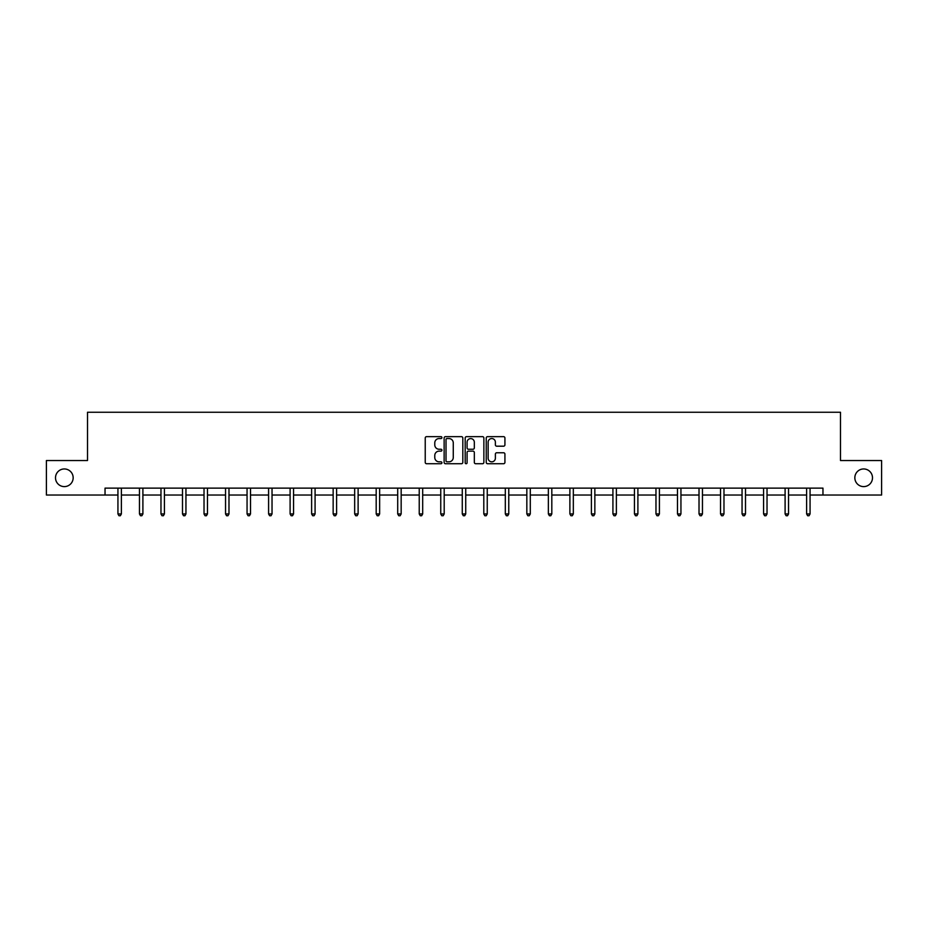 <?xml version="1.0" encoding="UTF-8"?>
<svg xmlns="http://www.w3.org/2000/svg" width="928" height="928" viewBox="0 0 928 928"><rect width="100%" height="100%" fill="white"/><g stroke="black" fill="none" stroke-linecap="round" stroke-linejoin="round"><path stroke-width="1.39" d="M441.925 437.598A0.951 0.951 0 0 0 440.974 436.647L426.59 436.647A1.357 1.357 0 0 0 425.233 438.004L425.233 462.376A1.357 1.357 0 0 0 426.59 463.733L440.974 463.733A0.951 0.951 0 0 0 441.925 462.782A0.951 0.951 0 0 0 440.974 461.831L439.118 461.831A4.338 4.338 0 0 1 434.78 457.504L434.78 455.474A4.338 4.338 0 0 1 439.118 451.136L440.974 451.136A0.951 0.951 0 0 0 441.925 450.196A0.951 0.951 0 0 0 440.974 449.245L439.118 449.245A4.338 4.338 0 0 1 434.78 444.906L434.78 442.876A4.338 4.338 0 0 1 439.118 438.55L440.974 438.55A0.951 0.951 0 0 0 441.925 437.598M854.839 477.781A8.828 8.828 0 0 0 863.666 486.608A8.828 8.828 0 0 0 872.494 477.781A8.828 8.828 0 0 0 863.666 468.953A8.828 8.828 0 0 0 854.839 477.781M55.506 477.781A8.828 8.828 0 0 0 64.334 486.608A8.828 8.828 0 0 0 73.161 477.781A8.828 8.828 0 0 0 64.334 468.953A8.828 8.828 0 0 0 55.506 477.781M503.579 446.194A1.357 1.357 0 0 0 504.925 444.837L504.925 438.004A1.357 1.357 0 0 0 503.579 436.647L487.594 436.647A1.357 1.357 0 0 0 486.237 438.004L486.237 462.376A1.357 1.357 0 0 0 487.594 463.733L503.579 463.733A1.357 1.357 0 0 0 504.925 462.376L504.925 454.117A1.357 1.357 0 0 0 503.579 452.76L496.735 452.76A1.357 1.357 0 0 0 495.378 454.117L495.378 458.212A3.619 3.619 0 0 1 491.759 461.831A3.619 3.619 0 0 1 488.14 458.212L488.14 442.169A3.619 3.619 0 0 1 491.759 438.55A3.619 3.619 0 0 1 495.378 442.169L495.378 444.837A1.357 1.357 0 0 0 496.735 446.194L503.579 446.194M105.038 495.03L46.4 495.03L46.4 460.532L87.51 460.532L87.51 412.252L840.49 412.252L840.49 460.532L881.6 460.532L881.6 495.03L822.962 495.03L822.962 488.128L105.038 488.128L105.038 495.03L117.937 495.03M462.817 438.004A1.357 1.357 0 0 0 461.46 436.647L445.486 436.647A1.357 1.357 0 0 0 444.129 438.004L444.129 462.376A1.357 1.357 0 0 0 445.486 463.733L461.46 463.733A1.357 1.357 0 0 0 462.817 462.376L462.817 438.004M466.54 436.647L482.514 436.647A1.357 1.357 0 0 1 483.871 438.004L483.871 462.376A1.357 1.357 0 0 1 482.514 463.733L475.681 463.733A1.357 1.357 0 0 1 474.324 462.376L474.324 452.493A1.357 1.357 0 0 0 472.967 451.136L468.431 451.136A1.357 1.357 0 0 0 467.086 452.493L467.086 462.782A0.951 0.951 0 0 1 466.134 463.733A0.951 0.951 0 0 1 465.183 462.782L465.183 438.004A1.357 1.357 0 0 1 466.54 436.647M121.382 495.03L139.455 495.03M142.9 495.03L160.973 495.03M164.418 495.03L182.491 495.03M185.948 495.03L204.021 495.03M207.466 495.03L225.539 495.03M228.984 495.03L247.057 495.03M250.514 495.03L268.586 495.03M272.032 495.03L290.104 495.03M293.55 495.03L311.622 495.03M315.079 495.03L333.152 495.03M336.597 495.03L354.67 495.03M358.115 495.03L376.188 495.03M379.633 495.03L397.706 495.03M401.163 495.03L419.236 495.03M422.681 495.03L440.754 495.03M444.199 495.03L462.272 495.03M465.728 495.03L483.801 495.03M487.246 495.03L505.319 495.03M508.764 495.03L526.837 495.03M530.294 495.03L548.367 495.03M551.812 495.03L569.885 495.03M573.33 495.03L591.403 495.03M594.848 495.03L612.921 495.03M616.378 495.03L634.45 495.03M637.896 495.03L655.968 495.03M659.414 495.03L677.486 495.03M680.943 495.03L699.016 495.03M702.461 495.03L720.534 495.03M723.979 495.03L742.052 495.03M745.509 495.03L763.582 495.03M767.027 495.03L785.1 495.03M788.545 495.03L806.618 495.03M810.063 495.03L822.962 495.03M446.971 438.55A0.951 0.951 0 0 0 446.02 439.489L446.02 460.891A0.951 0.951 0 0 0 446.971 461.831L448.932 461.831A4.338 4.338 0 0 0 453.27 457.504L453.27 442.876A4.338 4.338 0 0 0 448.932 438.55L446.971 438.55M474.324 442.238A3.619 3.619 0 0 0 470.705 438.608A3.619 3.619 0 0 0 467.086 442.238L467.086 447.888A1.357 1.357 0 0 0 468.431 449.245L472.967 449.245A1.357 1.357 0 0 0 474.324 447.888L474.324 442.238M121.556 488.128L121.475 488.337A1.38 1.38 0 0 0 121.382 488.847L121.382 513.95L117.937 513.95L117.937 488.847A1.38 1.38 0 0 0 117.833 488.337L117.752 488.128M121.382 513.95L120.35 515.748L118.97 515.748L117.937 513.95M143.086 488.128L143.005 488.337A1.38 1.38 0 0 0 142.9 488.847L142.9 513.95L139.455 513.95L139.455 488.847A1.38 1.38 0 0 0 139.351 488.337L139.27 488.128M142.9 513.95L141.868 515.748L140.488 515.748L139.455 513.95M164.604 488.128L164.523 488.337A1.38 1.38 0 0 0 164.418 488.847L164.418 513.95L160.973 513.95L160.973 488.847A1.38 1.38 0 0 0 160.88 488.337L160.788 488.128M164.418 513.95L163.386 515.748L162.006 515.748L160.973 513.95M186.122 488.128L186.041 488.337A1.38 1.38 0 0 0 185.948 488.847L185.948 513.95L182.491 513.95L182.491 488.847A1.38 1.38 0 0 0 182.398 488.337L182.317 488.128M185.948 513.95L184.916 515.748L183.535 515.748L182.491 513.95M207.652 488.128L207.57 488.337A1.38 1.38 0 0 0 207.466 488.847L207.466 513.95L204.021 513.95L204.021 488.847A1.38 1.38 0 0 0 203.916 488.337L203.835 488.128M207.466 513.95L206.434 515.748L205.053 515.748L204.021 513.95M229.17 488.128L229.088 488.337A1.38 1.38 0 0 0 228.984 488.847L228.984 513.95L225.539 513.95L225.539 488.847A1.38 1.38 0 0 0 225.434 488.337L225.353 488.128M228.984 513.95L227.952 515.748L226.571 515.748L225.539 513.95M250.688 488.128L250.606 488.337A1.38 1.38 0 0 0 250.514 488.847L250.514 513.95L247.057 513.95L247.057 488.847A1.38 1.38 0 0 0 246.964 488.337L246.883 488.128M250.514 513.95L249.47 515.748L248.101 515.748L247.057 513.95M272.217 488.128L272.136 488.337A1.38 1.38 0 0 0 272.032 488.847L272.032 513.95L268.586 513.95L268.586 488.847A1.38 1.38 0 0 0 268.482 488.337L268.401 488.128M272.032 513.95L270.999 515.748L269.619 515.748L268.586 513.95M293.735 488.128L293.654 488.337A1.38 1.38 0 0 0 293.55 488.847L293.55 513.95L290.104 513.95L290.104 488.847A1.38 1.38 0 0 0 290 488.337L289.919 488.128M293.55 513.95L292.517 515.748L291.137 515.748L290.104 513.95M315.253 488.128L315.172 488.337A1.38 1.38 0 0 0 315.079 488.847L315.079 513.95L311.622 513.95L311.622 488.847A1.38 1.38 0 0 0 311.53 488.337L311.448 488.128M315.079 513.95L314.035 515.748L312.655 515.748L311.622 513.95M336.771 488.128L336.69 488.337A1.38 1.38 0 0 0 336.597 488.847L336.597 513.95L333.152 513.95L333.152 488.847A1.38 1.38 0 0 0 333.048 488.337L332.966 488.128M336.597 513.95L335.565 515.748L334.184 515.748L333.152 513.95M358.301 488.128L358.22 488.337A1.38 1.38 0 0 0 358.115 488.847L358.115 513.95L354.67 513.95L354.67 488.847A1.38 1.38 0 0 0 354.566 488.337L354.484 488.128M358.115 513.95L357.083 515.748L355.702 515.748L354.67 513.95M379.819 488.128L379.738 488.337A1.38 1.38 0 0 0 379.633 488.847L379.633 513.95L376.188 513.95L376.188 488.847A1.38 1.38 0 0 0 376.095 488.337L376.014 488.128M379.633 513.95L378.601 515.748L377.22 515.748L376.188 513.95M401.337 488.128L401.256 488.337A1.38 1.38 0 0 0 401.163 488.847L401.163 513.95L397.706 513.95L397.706 488.847A1.38 1.38 0 0 0 397.613 488.337L397.532 488.128M401.163 513.95L400.13 515.748L398.75 515.748L397.706 513.95M422.866 488.128L422.785 488.337A1.38 1.38 0 0 0 422.681 488.847L422.681 513.95L419.236 513.95L419.236 488.847A1.38 1.38 0 0 0 419.131 488.337L419.05 488.128M422.681 513.95L421.648 515.748L420.268 515.748L419.236 513.95M444.384 488.128L444.303 488.337A1.38 1.38 0 0 0 444.199 488.847L444.199 513.95L440.754 513.95L440.754 488.847A1.38 1.38 0 0 0 440.649 488.337L440.568 488.128M444.199 513.95L443.166 515.748L441.786 515.748L440.754 513.95M465.902 488.128L465.821 488.337A1.38 1.38 0 0 0 465.728 488.847L465.728 513.95L462.272 513.95L462.272 488.847A1.38 1.38 0 0 0 462.179 488.337L462.098 488.128M465.728 513.95L464.684 515.748L463.316 515.748L462.272 513.95M487.432 488.128L487.351 488.337A1.38 1.38 0 0 0 487.246 488.847L487.246 513.95L483.801 513.95L483.801 488.847A1.38 1.38 0 0 0 483.697 488.337L483.616 488.128M487.246 513.95L486.214 515.748L484.834 515.748L483.801 513.95M508.95 488.128L508.869 488.337A1.38 1.38 0 0 0 508.764 488.847L508.764 513.95L505.319 513.95L505.319 488.847A1.38 1.38 0 0 0 505.215 488.337L505.134 488.128M508.764 513.95L507.732 515.748L506.352 515.748L505.319 513.95M530.468 488.128L530.387 488.337A1.38 1.38 0 0 0 530.294 488.847L530.294 513.95L526.837 513.95L526.837 488.847A1.38 1.38 0 0 0 526.744 488.337L526.663 488.128M530.294 513.95L529.25 515.748L527.87 515.748L526.837 513.95M551.986 488.128L551.905 488.337A1.38 1.38 0 0 0 551.812 488.847L551.812 513.95L548.367 513.95L548.367 488.847A1.38 1.38 0 0 0 548.262 488.337L548.181 488.128M551.812 513.95L550.78 515.748L549.399 515.748L548.367 513.95M573.516 488.128L573.434 488.337A1.38 1.38 0 0 0 573.33 488.847L573.33 513.95L569.885 513.95L569.885 488.847A1.38 1.38 0 0 0 569.78 488.337L569.699 488.128M573.33 513.95L572.298 515.748L570.917 515.748L569.885 513.95M595.034 488.128L594.952 488.337A1.38 1.38 0 0 0 594.848 488.847L594.848 513.95L591.403 513.95L591.403 488.847A1.38 1.38 0 0 0 591.31 488.337L591.229 488.128M594.848 513.95L593.816 515.748L592.435 515.748L591.403 513.95M616.552 488.128L616.47 488.337A1.38 1.38 0 0 0 616.378 488.847L616.378 513.95L612.921 513.95L612.921 488.847A1.38 1.38 0 0 0 612.828 488.337L612.747 488.128M616.378 513.95L615.345 515.748L613.965 515.748L612.921 513.95M638.081 488.128L638 488.337A1.38 1.38 0 0 0 637.896 488.847L637.896 513.95L634.45 513.95L634.45 488.847A1.38 1.38 0 0 0 634.346 488.337L634.265 488.128M637.896 513.95L636.863 515.748L635.483 515.748L634.45 513.95M659.599 488.128L659.518 488.337A1.38 1.38 0 0 0 659.414 488.847L659.414 513.95L655.968 513.95L655.968 488.847A1.38 1.38 0 0 0 655.864 488.337L655.783 488.128M659.414 513.95L658.381 515.748L657.001 515.748L655.968 513.95M681.117 488.128L681.036 488.337A1.38 1.38 0 0 0 680.943 488.847L680.943 513.95L677.486 513.95L677.486 488.847A1.38 1.38 0 0 0 677.394 488.337L677.312 488.128M680.943 513.95L679.899 515.748L678.53 515.748L677.486 513.95M702.647 488.128L702.566 488.337A1.38 1.38 0 0 0 702.461 488.847L702.461 513.95L699.016 513.95L699.016 488.847A1.38 1.38 0 0 0 698.912 488.337L698.83 488.128M702.461 513.95L701.429 515.748L700.048 515.748L699.016 513.95M724.165 488.128L724.084 488.337A1.38 1.38 0 0 0 723.979 488.847L723.979 513.95L720.534 513.95L720.534 488.847A1.38 1.38 0 0 0 720.43 488.337L720.348 488.128M723.979 513.95L722.947 515.748L721.566 515.748L720.534 513.95M745.683 488.128L745.602 488.337A1.38 1.38 0 0 0 745.509 488.847L745.509 513.95L742.052 513.95L742.052 488.847A1.38 1.38 0 0 0 741.959 488.337L741.878 488.128M745.509 513.95L744.465 515.748L743.084 515.748L742.052 513.95M767.212 488.128L767.12 488.337A1.38 1.38 0 0 0 767.027 488.847L767.027 513.95L763.582 513.95L763.582 488.847A1.38 1.38 0 0 0 763.477 488.337L763.396 488.128M767.027 513.95L765.994 515.748L764.614 515.748L763.582 513.95M788.73 488.128L788.649 488.337A1.38 1.38 0 0 0 788.545 488.847L788.545 513.95L785.1 513.95L785.1 488.847A1.38 1.38 0 0 0 784.995 488.337L784.914 488.128M788.545 513.95L787.512 515.748L786.132 515.748L785.1 513.95M810.248 488.128L810.167 488.337A1.38 1.38 0 0 0 810.063 488.847L810.063 513.95L806.618 513.95L806.618 488.847A1.38 1.38 0 0 0 806.525 488.337L806.444 488.128M810.063 513.95L809.03 515.748L807.65 515.748L806.618 513.95"/></g></svg>
